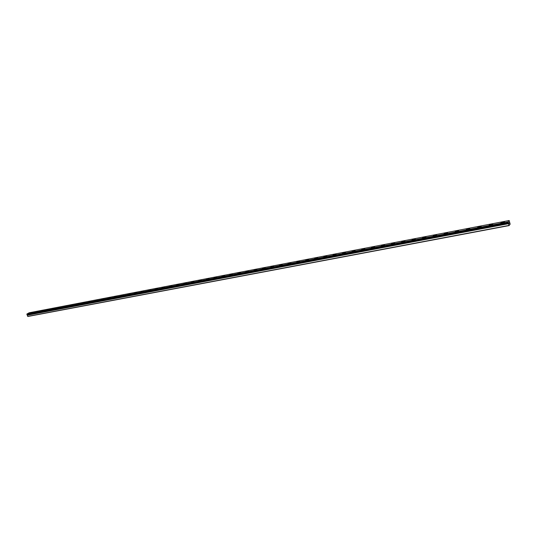 <?xml version="1.0" encoding="UTF-8"?>
<svg xmlns="http://www.w3.org/2000/svg" width="537" height="537" viewBox="0 0 537 537"><rect width="100%" height="100%" fill="white"/><g stroke="black" fill="none" stroke-linecap="round" stroke-linejoin="round"><path stroke-width="0.81" d="M509.063 225.587L510.15 224.151L509.183 220.519L508.089 221.935L508.526 223.251L27.226 315.179L27.85 316.481L509.063 225.587L508.479 223.614L27.226 315.179M29.649 313.279L31.965 312.487M35.274 312.198L37.603 311.413M40.96 311.104L43.316 310.258M46.712 310.003L49.075 309.158M52.525 308.889L54.881 308.097M60.399 306.896L58.405 307.755L60.399 306.896M58.405 307.761L60.768 306.969M64.326 306.681L66.716 305.828M70.354 305.459L72.737 304.68M76.429 304.291L78.845 303.445M82.557 303.183L84.98 302.331M88.766 301.989L91.223 301.069M90.793 301.056L88.786 301.915L90.793 301.056M95.049 300.787L97.519 299.861M97.083 299.847L95.076 300.707L97.083 299.847M101.406 299.565L103.889 298.646M103.44 298.626L101.433 299.485L103.44 298.626M107.836 298.33L110.307 297.485M114.341 297.082L116.824 296.243M116.381 296.142L114.368 297.001L116.381 296.142M120.926 295.82L123.416 294.974M127.584 294.545L130.115 293.611M129.625 293.598L127.605 294.457L129.625 293.598M134.317 293.249L136.841 292.403M141.137 291.94L143.668 291.101M148.031 290.618L150.582 289.772M155.012 289.275L157.576 288.436M162.08 287.919L164.658 287.08M169.229 286.55L171.82 285.711M176.472 285.16L179.076 284.328M178.532 284.201L176.505 285.053L178.532 284.201M183.795 283.751L186.42 282.918M191.219 282.328L193.85 281.495M198.73 280.885L201.382 280.052M206.336 279.428L209 278.596M214.035 277.944L216.72 277.119M221.835 276.448L224.54 275.622M229.735 274.931L232.454 274.105M237.737 273.393L240.475 272.581M239.831 272.427L240.475 272.574L237.784 273.273L239.831 272.427M245.839 271.843L248.597 271.017M254.055 270.265L256.881 269.319M256.149 269.285L256.827 269.446L254.102 270.131L256.149 269.285M262.371 268.668L265.224 267.721M264.473 267.688L265.171 267.849L262.425 268.534L264.473 267.688M270.802 267.05L273.675 266.104M272.903 266.07L273.615 266.231L271.561 267.077L270.856 266.909L272.903 266.07M279.341 265.406L282.24 264.459M281.448 264.426L282.18 264.593L279.394 265.271L281.448 264.426M287.993 263.748L290.913 262.801M290.108 262.768L290.859 262.935L288.799 263.774L288.054 263.607L290.108 262.768M296.766 262.063L299.713 261.116M298.887 261.076L299.653 261.257L297.592 262.09L296.827 261.915L298.887 261.076M305.721 260.21L307.782 259.371L308.567 259.552L306.499 260.385L305.721 260.203L308.627 259.405M316.796 257.646L317.602 257.827L315.534 258.653L314.736 258.472L316.796 257.646M314.669 258.619L316.796 257.639L317.602 257.82M323.871 256.72L325.939 255.88L326.758 256.068L324.69 256.901L323.871 256.713L326.832 255.921M333.068 255.088L336.122 254.142M335.202 254.102L336.048 254.29L333.98 255.122L333.135 254.934L335.202 254.102M342.458 253.283L345.539 252.336M344.6 252.296L345.466 252.491L343.398 253.316L342.532 253.122L344.6 252.296M352.057 251.296L354.131 250.464L355.017 250.665L352.943 251.491L352.057 251.289L355.091 250.504M361.716 249.437L363.791 248.611L364.704 248.812L362.629 249.638L361.716 249.437L364.784 248.651M371.436 247.718L374.611 246.772M373.591 246.725L374.531 246.933L372.45 247.752L371.517 247.55L373.591 246.725M381.377 245.805L384.579 244.859M383.532 244.818L384.499 245.026L382.411 245.845L381.451 245.637L383.532 244.818M391.54 243.704L393.621 242.878L394.608 243.093L392.52 243.912L391.533 243.697L394.688 242.925M401.683 241.905L403.851 240.918L404.952 240.959M403.851 240.912L404.864 241.133L402.777 241.945L401.763 241.731L403.851 240.912M412.06 239.911L414.235 238.925L415.363 238.965M414.235 238.918L415.276 239.14L413.188 239.952L412.148 239.73L414.235 238.918M422.592 237.891L424.767 236.904L425.928 236.945M424.767 236.898L425.841 237.119L423.747 237.931L422.679 237.703L424.767 236.898M433.278 235.837L435.46 234.85L436.655 234.891M435.46 234.844L436.561 235.072L434.467 235.877L433.366 235.649L435.46 234.844M444.126 233.749L446.314 232.763L447.543 232.803M446.314 232.756L447.449 232.984L445.348 233.79L444.213 233.561L446.314 232.756M455.228 231.447L457.329 230.642L458.497 230.876L456.39 231.675L455.228 231.447L458.591 230.688M466.311 229.487L468.519 228.5L469.815 228.54M468.512 228.493L469.714 228.728L467.606 229.527L466.411 229.292L468.512 228.493M477.662 227.305L479.87 226.319L481.206 226.359M479.87 226.312L481.105 226.547L478.991 227.346L477.762 227.111L479.87 226.312M489.187 225.09L491.402 224.104L492.771 224.144M491.402 224.097L492.671 224.338L490.556 225.137L489.288 224.889L491.402 224.097M500.893 222.842L503.115 221.848L504.525 221.895M503.115 221.848L504.418 222.09L502.296 222.882L501.001 222.64L503.115 221.848M509.089 223.573L509.002 222.727M509.244 223.365L509.17 222.613M508.351 222.821L27.159 314.635M508.479 223.614L508.519 223.251M509.183 220.519L29.139 312.789L26.89 314.051L27.132 314.628M508.089 221.935L26.89 314.051M508.109 222.284L26.85 314.293M508.948 225.433L27.682 316.394M508.203 222.62L26.937 314.521M508.23 222.674L26.978 314.548M508.479 223.298L27.293 314.95M508.472 223.352L27.273 314.991M508.485 223.694L27.226 315.232"/></g></svg>

